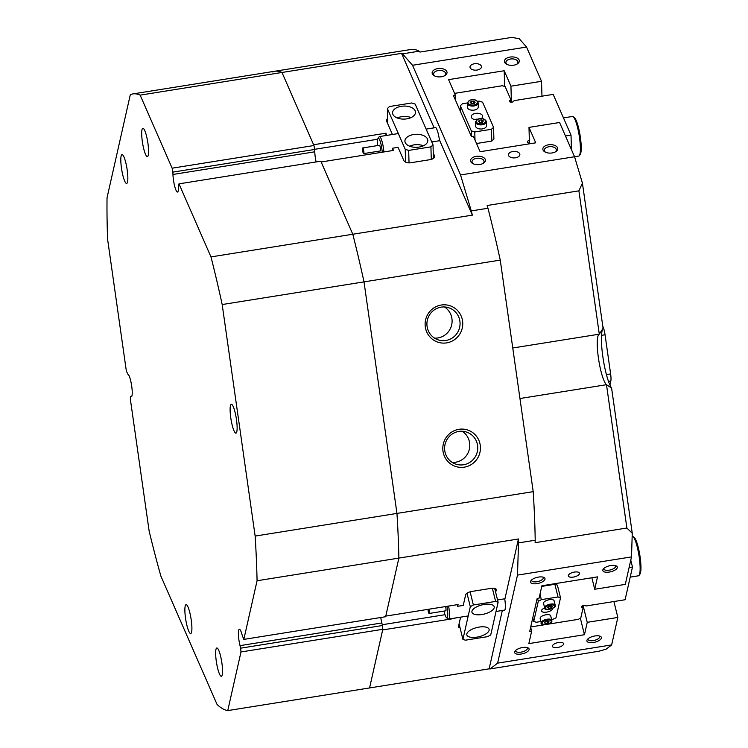 <?xml version="1.0" encoding="UTF-8"?>
<svg xmlns="http://www.w3.org/2000/svg" width="748" height="748" viewBox="0 0 748 748"><rect width="100%" height="100%" fill="white"/><g stroke="black" fill="none" stroke-linecap="round" stroke-linejoin="round"><path stroke-width="1.12" d="M477.579 445.471A16.905 16.54 107.7 0 0 466.303 431.989A16.905 16.54 107.7 0 0 444.77 450.717A16.905 16.54 107.7 0 0 456.037 464.199A16.905 16.54 107.7 0 0 477.579 445.471M452.231 462.414A16.905 16.54 107.7 0 0 462.161 431.241M459.889 321.191A16.905 16.54 107.7 0 0 448.622 307.709A16.905 16.54 107.7 0 0 427.08 326.437A16.905 16.54 107.7 0 0 438.347 339.919A16.905 16.54 107.7 0 0 459.889 321.191M434.541 338.133A16.905 16.54 107.7 0 0 444.48 306.97M425.303 326.932A19.196 18.784 -72.3 0 1 441.236 305.034A19.196 18.784 -72.3 0 1 462.563 320.986A19.196 18.784 -72.3 0 1 446.621 342.883A19.196 18.784 -72.3 0 1 425.303 326.932M442.994 451.212A19.196 18.784 -72.3 0 1 458.926 429.315A19.196 18.784 -72.3 0 1 480.253 445.266A19.196 18.784 -72.3 0 1 464.312 467.163A19.196 18.784 -72.3 0 1 442.994 451.212M510.099 57.063A7.452 4.226 178.3 0 1 518.289 58.858A7.452 4.226 178.3 0 1 517.354 63.898A7.452 4.226 178.3 0 1 513.661 65.207A7.452 4.226 178.3 0 1 506.574 64.216A7.452 4.226 178.3 0 1 504.713 60.13A7.452 4.226 178.3 0 1 510.099 57.063M516.784 64.225A6.012 3.413 -1.7 0 0 517.925 62.14A6.012 3.413 -1.7 0 0 510.473 59.027A6.012 3.413 -1.7 0 0 505.9 62.486A6.012 3.413 -1.7 0 0 507.163 64.506M437.795 68.61A7.452 4.226 178.3 0 1 445.995 70.406A7.452 4.226 178.3 0 1 445.051 75.455A7.452 4.226 178.3 0 1 441.367 76.763A7.452 4.226 178.3 0 1 434.279 75.763A7.452 4.226 178.3 0 1 432.419 71.677A7.452 4.226 178.3 0 1 437.795 68.61M444.49 75.772A6.012 3.413 -1.7 0 0 445.63 73.697A6.012 3.413 -1.7 0 0 438.178 70.574A6.012 3.413 -1.7 0 0 433.606 74.043A6.012 3.413 -1.7 0 0 434.859 76.053M476.205 156.36A7.452 4.226 178.3 0 1 484.405 158.155A7.452 4.226 178.3 0 1 483.46 163.195A7.452 4.226 178.3 0 1 479.777 164.504A7.452 4.226 178.3 0 1 472.689 163.503A7.452 4.226 178.3 0 1 470.829 159.427A7.452 4.226 178.3 0 1 476.205 156.36M482.899 163.522A6.012 3.413 -1.7 0 0 484.04 161.437A6.012 3.413 -1.7 0 0 476.588 158.324A6.012 3.413 -1.7 0 0 472.016 161.783A6.012 3.413 -1.7 0 0 473.278 163.803M548.508 144.813A7.452 4.226 178.3 0 1 556.699 146.608A7.452 4.226 178.3 0 1 555.764 151.648A7.452 4.226 178.3 0 1 552.071 152.957A7.452 4.226 178.3 0 1 544.983 151.956A7.452 4.226 178.3 0 1 543.123 147.87A7.452 4.226 178.3 0 1 548.508 144.813M555.194 151.966A6.012 3.413 -1.7 0 0 556.334 149.89A6.012 3.413 -1.7 0 0 548.882 146.767A6.012 3.413 -1.7 0 0 544.31 150.236A6.012 3.413 -1.7 0 0 545.572 152.246M610.789 565.535A7.452 3.057 -13.9 0 1 616.174 565.871A7.452 3.057 -13.9 0 1 616.24 569.191A7.452 3.057 -13.9 0 1 609.311 572.07A7.452 3.057 -13.9 0 1 603.271 569.069A7.452 3.057 -13.9 0 1 610.789 565.535M603.926 568.368A6.012 2.468 166.1 0 0 603.898 568.985A6.012 2.468 166.1 0 0 609.143 570.182A6.012 2.468 166.1 0 0 615.576 566.086A6.012 2.468 166.1 0 0 615.267 565.553M538.495 577.082A7.452 3.057 -13.9 0 1 543.88 577.419A7.452 3.057 -13.9 0 1 543.946 580.738A7.452 3.057 -13.9 0 1 537.017 583.627A7.452 3.057 -13.9 0 1 530.968 580.616A7.452 3.057 -13.9 0 1 538.495 577.082M531.632 579.915A6.012 2.468 166.1 0 0 531.604 580.532A6.012 2.468 166.1 0 0 536.849 581.729A6.012 2.468 166.1 0 0 543.282 577.643A6.012 2.468 166.1 0 0 542.973 577.11M522.6 647.516A7.452 3.057 -13.9 0 1 527.985 647.852A7.452 3.057 -13.9 0 1 528.041 651.171A7.452 3.057 -13.9 0 1 521.122 654.051A7.452 3.057 -13.9 0 1 515.073 651.05A7.452 3.057 -13.9 0 1 522.6 647.516M515.727 650.349A6.012 2.468 166.1 0 0 515.699 650.966A6.012 2.468 166.1 0 0 520.945 652.163A6.012 2.468 166.1 0 0 527.387 648.067A6.012 2.468 166.1 0 0 527.069 647.534M594.894 635.968A7.452 3.057 -13.9 0 1 600.279 636.296A7.452 3.057 -13.9 0 1 600.345 639.615A7.452 3.057 -13.9 0 1 593.416 642.504A7.452 3.057 -13.9 0 1 587.367 639.493A7.452 3.057 -13.9 0 1 594.894 635.968M588.031 638.792A6.012 2.468 166.1 0 0 588.003 639.409A6.012 2.468 166.1 0 0 593.248 640.606A6.012 2.468 166.1 0 0 599.681 636.52A6.012 2.468 166.1 0 0 599.372 635.987M573.333 577.091A5.732 2.356 166.1 0 0 579.466 573.202A5.732 2.356 166.1 0 0 574.473 572.061A5.732 2.356 166.1 0 0 568.34 575.96A5.732 2.356 166.1 0 0 573.333 577.091M557.438 647.525A5.732 2.356 166.1 0 0 563.571 643.635A5.732 2.356 166.1 0 0 558.578 642.495A5.732 2.356 166.1 0 0 552.445 646.384A5.732 2.356 166.1 0 0 557.438 647.525M477.102 70.05A5.732 3.254 -1.7 0 0 481.46 66.75A5.732 3.254 -1.7 0 0 474.363 63.776A5.732 3.254 -1.7 0 0 470.006 67.077A5.732 3.254 -1.7 0 0 477.102 70.05M515.512 157.791A5.732 3.254 -1.7 0 0 519.869 154.49A5.732 3.254 -1.7 0 0 512.773 151.526A5.732 3.254 -1.7 0 0 508.416 154.827A5.732 3.254 -1.7 0 0 515.512 157.791M535.203 540.224A312.271 57.446 -99.1 0 0 533.212 491.651L396.954 513.418A312.271 57.446 80.9 0 1 398.88 558.092L518.448 538.99A312.271 57.446 -99.1 0 1 518.523 542.898L535.203 540.224L535.129 542.693L626.889 528.023L606.488 384.696L519.954 398.525M603.028 328.372A31.51 5.797 -99.1 0 0 602.879 356.927A31.51 5.797 -99.1 0 0 611.593 388.081L606.488 384.696A25.787 4.74 80.9 0 1 598.419 358.002A25.787 4.74 80.9 0 1 598.578 334.739A25.787 4.74 80.9 0 1 599.298 334.169L578.896 190.843L487.135 205.504L487.958 208.253L471.277 210.917A312.271 57.446 -99.1 0 1 472.362 215.144L352.794 234.246A312.271 57.446 80.9 0 1 364.005 281.874A312.271 57.446 -99.1 0 0 352.794 234.246L321.154 161.979L393.448 150.423L392.494 148.235L398.048 147.347L403.817 160.502A5.732 3.254 -1.7 0 0 410.746 162.755L430.212 159.642A5.732 3.254 -1.7 0 0 434.569 156.341A5.732 3.254 -1.7 0 0 434.401 155.621L433.251 152.985M434.812 127.73A11.744 2.16 80.9 0 1 435.233 127.375A11.744 2.16 80.9 0 1 439.385 139.698A11.744 2.16 80.9 0 1 439.515 140.718M504.713 598.793A11.744 2.16 80.9 0 1 504.835 599.578A11.744 2.16 80.9 0 1 504.386 610.443A11.744 2.16 80.9 0 1 503.881 610.228M517.494 575.109L497.626 663.139L611.63 644.926L617.839 617.446L587.245 622.336L584.45 634.725L528.836 643.607L531.632 631.219L529.687 631.527L537.158 598.456L539.102 598.148L541.898 585.759L597.512 576.867L594.716 589.256L625.3 584.375L631.508 556.895L517.494 575.109L518.523 542.898M578.896 190.843L582.421 183.101L574.558 156.743L559.569 122.504L528.986 127.394L535.736 142.821L480.123 151.713L473.372 136.276L471.418 136.585L453.382 95.379L455.326 95.071L448.576 79.634L504.189 70.751L510.94 86.179L541.533 81.298L526.545 47.059L412.531 65.272L460.544 174.957L578.737 156.08A20.056 3.693 -99.1 0 0 579.354 155.621A20.056 3.693 -99.1 0 0 579.214 135.697A20.056 3.693 -99.1 0 0 573.146 116.716A20.056 3.693 -99.1 0 0 573.015 116.632A20.056 3.693 -99.1 0 0 572.407 116.473L563.478 117.904M611.593 388.081L632.256 533.277L626.889 528.023M631.508 556.895L632.256 533.277M582.421 183.101L603.084 328.297L599.298 334.169L512.763 347.998M454.962 618.381L382.658 629.938L369.568 687.945L489.136 668.834A312.271 57.446 -99.1 0 0 490.062 668.955L599.083 651.19L606.086 649.189L611.63 644.926M502.31 610.48L489.136 668.834M460.6 617.147L458.533 626.3A5.732 2.356 166.1 0 0 458.533 626.787A5.732 2.356 166.1 0 0 460.076 627.909M518.448 538.99L504.956 598.755L497.542 599.943M487.958 208.253A312.271 57.446 -99.1 0 1 500.253 260.108L364.005 281.874L396.954 513.418A312.271 57.446 -99.1 0 1 398.88 558.092L385.781 616.1L458.085 604.552L457.683 606.31L463.246 605.422L465.63 594.856A5.732 2.356 166.1 0 1 471.764 591.453L491.221 588.339A5.732 2.356 166.1 0 1 496.223 589.48A5.732 2.356 166.1 0 1 496.223 589.966L495.672 592.388M457.28 604.674L457.683 606.31M431.755 141.961L439.759 140.68L472.362 215.144M387.66 118.567A5.732 3.254 -1.7 0 0 386.501 120.615A5.732 3.254 -1.7 0 0 386.669 121.335L392.429 134.5L386.866 135.388L385.903 133.191L313.608 144.738L281.977 72.472A312.271 57.446 -99.1 0 0 274.656 71.266A312.271 57.446 80.9 0 1 280.107 71.743A312.271 57.446 80.9 0 1 281.977 72.472L401.545 53.37L434.139 127.833L426.126 129.114L435.747 127.581M433.616 158.221L433.382 157.697M392.494 148.235L392.56 150.572M385.903 133.191L385.977 135.528M172.133 168.188L313.954 145.523L314.702 149.45L172.891 172.105L172.133 168.188L140.157 95.127A312.271 57.446 -99.1 0 0 138.296 94.407A312.271 57.446 -99.1 0 0 132.845 93.921L410.914 49.49A312.271 57.446 -99.1 0 1 419.207 51.191L402.518 53.856A312.271 57.446 -99.1 0 0 401.545 53.37M274.656 71.266A312.271 57.446 -99.1 0 0 272.122 71.995M526.545 47.059L519.206 38.69L511.735 37.4L419.974 52.061L419.207 51.191M541.963 96.174L541.533 81.298M617.839 617.446L613.893 601.532M587.245 622.336L583.113 605.628M584.45 634.725L580.364 618.213M531.632 631.219L530.65 627.254M455.326 95.071L455.476 100.167M504.189 70.751L504.638 86.469M510.94 86.179L511.408 102.186M500.253 260.108L533.212 491.651M528.986 127.394L529.434 143.158M594.716 589.256L591.874 577.774M460.544 174.957L471.277 210.917M402.518 53.856L412.531 65.272M497.626 663.139L490.062 668.955M529.369 140.643A2.001 1.141 -1.7 0 0 528.827 140.689A2.001 1.141 -1.7 0 0 527.293 141.849A2.001 1.141 -1.7 0 0 528.266 142.784L530.145 143.719M565.479 136.005L571.014 135.126L553.183 94.388L514.222 100.606L513.184 101.606A2.001 1.141 178.3 0 1 510.949 102.158A2.001 1.141 178.3 0 1 509.463 101.102A2.001 1.141 178.3 0 1 509.753 100.494L510.791 99.493L510.865 102.149M510.791 99.493L505.162 86.637L502.385 85.73L454.588 93.369M571.014 135.126L571.435 149.6M630.77 560.14L632.481 567.04L625.104 599.746L586.142 605.964L584.908 605.562A2.001 0.823 166.1 0 0 583.59 605.525A2.001 0.823 166.1 0 0 581.448 606.89A2.001 0.823 166.1 0 0 581.879 607.254L583.113 607.657L582.645 605.777M530.725 626.946L578.326 619.344L580.785 617.979L583.113 607.657M632.481 567.04L629.096 567.582M602.925 327.222L603.169 327.185A8.593 1.58 80.9 0 1 605.057 334.786L610.62 373.925A8.593 1.58 80.9 0 1 610.826 380.994L608.479 381.368M603.169 327.185L602.804 326.343M609.929 385.005L610.826 380.994M574.277 117.576A18.906 3.478 80.9 0 1 574.389 117.66A18.906 3.478 80.9 0 1 580.111 135.547A18.906 3.478 80.9 0 1 580.252 154.34L579.354 155.621M632.873 536.438L634.126 537.373A18.906 3.478 80.9 0 1 640.961 567.152A18.906 3.478 80.9 0 1 639.989 574.053L639.091 575.343A20.056 3.693 -99.1 0 0 640.129 568.022A20.056 3.693 -99.1 0 0 632.873 536.438A20.056 3.693 -99.1 0 0 632.163 536.194M630.209 577.119L638.465 575.801A20.056 3.693 -99.1 0 0 639.091 575.343M474.597 119.54A5.732 3.254 178.3 0 1 475.747 119.278A5.732 3.254 178.3 0 1 477.579 119.156M481.506 118.399A5.732 3.254 -1.7 0 0 482.675 116.351A5.732 3.254 -1.7 0 0 475.569 113.387A5.732 3.254 -1.7 0 0 471.221 116.688A5.732 3.254 -1.7 0 0 476.616 119.773M471.474 136.575L471.305 130.835L460.338 105.758L462.432 103.748L467.266 102.981M477.561 101.335L479.113 101.083L482.582 102.205L493.558 127.282L493.895 139.063L491.801 141.073L476.532 143.513M491.801 141.073L491.455 129.292L474.774 131.957L475.008 140.026M460.338 105.758L460.506 111.648M471.305 130.835L474.774 131.957M491.455 129.292L493.558 127.282M544.684 607.946A5.732 2.356 166.1 0 0 541.561 610.994A5.732 2.356 166.1 0 0 546.554 612.135A5.732 2.356 166.1 0 0 552.707 608.339M539.991 594.202L541.337 599.634L558.017 596.969L554.876 584.291L557.372 585.104L560.514 597.783L555.97 617.904L551.678 619.802M540.888 621.532L536.223 622.271L533.726 621.457L538.27 601.336L537.541 598.391M532.8 617.726L533.726 621.457M541.758 586.385L554.876 584.291M560.514 597.783L558.017 596.969M541.337 599.634L538.27 601.336M481.936 614.519A11.463 4.703 166.1 0 0 494.194 606.731A11.463 4.703 166.1 0 0 484.208 604.459A11.463 4.703 166.1 0 0 471.951 612.247A11.463 4.703 166.1 0 0 481.936 614.519M476.822 637.156A11.463 4.703 166.1 0 0 489.089 629.377A11.463 4.703 166.1 0 0 479.094 627.095A11.463 4.703 166.1 0 0 466.836 634.884A11.463 4.703 166.1 0 0 476.822 637.156M470.109 591.818L473.372 604.982L470.305 606.684L462.919 639.381L465.415 640.195L487.668 636.642L490.725 634.94L498.112 602.243L495.615 601.429L473.372 604.982M495.615 601.429L492.343 588.218M470.305 606.684L466.976 593.248M459.085 623.869L462.919 639.381M494.671 588.358L498.112 602.243M406.762 118.857A11.463 6.508 -1.7 0 0 415.477 112.256A11.463 6.508 -1.7 0 0 401.274 106.319A11.463 6.508 -1.7 0 0 392.569 112.92A11.463 6.508 -1.7 0 0 406.762 118.857M411.091 117.576A11.463 6.508 -1.7 0 0 401.573 116.697A11.463 6.508 -1.7 0 0 397.253 117.978M419.114 147.066A11.463 6.508 -1.7 0 0 427.819 140.465A11.463 6.508 -1.7 0 0 413.625 134.528A11.463 6.508 -1.7 0 0 404.911 141.129A11.463 6.508 -1.7 0 0 419.114 147.066M423.433 145.776A11.463 6.508 -1.7 0 0 413.925 144.897A11.463 6.508 -1.7 0 0 409.595 146.178M411.718 102.981L389.465 106.534L387.371 108.544L405.21 149.282L408.67 150.404L430.923 146.851L433.017 144.841L415.177 104.103L411.718 102.981M387.371 108.544L387.819 123.972M405.575 162.129L405.21 149.282M431.278 159.408L430.923 146.851M408.67 150.404L409.034 162.877M433.017 144.841L433.41 158.389M382.228 152.218A10.023 1.842 -99.1 0 0 378.75 138.389A10.023 1.842 -99.1 0 0 378.002 138.436A10.023 1.842 -99.1 0 0 377.693 145.561M378.002 138.436L379.124 136.828A11.463 2.104 80.9 0 1 379.479 136.566A11.463 2.104 80.9 0 1 379.984 136.772A11.463 2.104 80.9 0 1 383.902 151.956M363.537 153.555A2.861 0.524 -99.1 0 0 363.659 153.602A2.861 0.524 -99.1 0 0 363.78 151.002A2.861 0.524 -99.1 0 0 362.883 147.992A2.861 0.524 -99.1 0 0 362.761 147.945A2.861 0.524 -99.1 0 0 362.64 150.544A2.861 0.524 -99.1 0 0 363.537 153.555M380.218 150.881A2.861 0.524 -99.1 0 0 380.349 150.937A2.861 0.524 -99.1 0 0 380.461 148.338A2.861 0.524 -99.1 0 0 379.573 145.327A2.861 0.524 -99.1 0 0 379.442 145.28A2.861 0.524 -99.1 0 0 379.339 145.364M378.6 151.218A10.023 1.842 -99.1 0 0 378.956 152.742M444.05 611.088A10.023 1.842 -99.1 0 0 446.556 617.764A10.023 1.842 -99.1 0 0 447.435 609.629A10.023 1.842 -99.1 0 0 446.93 606.329M448.585 606.067A11.463 2.104 80.9 0 1 449.127 609.639A11.463 2.104 80.9 0 1 448.538 619.073A11.463 2.104 80.9 0 1 448.117 618.933L446.556 617.764M427.987 609.358A2.861 0.524 -99.1 0 0 428.062 610.172A2.861 0.524 -99.1 0 0 429.109 613.472A2.861 0.524 -99.1 0 0 429.259 611.116A2.861 0.524 -99.1 0 0 428.903 609.209M429.109 613.472L445.799 610.807A2.861 0.524 -99.1 0 0 445.939 608.451A2.861 0.524 -99.1 0 0 445.584 606.544M172.891 172.105L172.956 174.462A11.463 2.104 -99.1 0 0 177.313 192.03A11.463 2.104 -99.1 0 0 177.51 192.049A11.463 2.104 -99.1 0 0 178.445 187L178.379 184.644L178.996 183.849L210.973 256.91L352.794 234.246L320.808 161.194L178.996 183.849M143.12 128.301A14.324 2.637 -99.1 0 0 142.868 128.273A14.324 2.637 -99.1 0 0 142.429 142.185A14.324 2.637 -99.1 0 0 147.141 156.547A14.324 2.637 -99.1 0 0 147.384 156.566A14.324 2.637 -99.1 0 0 147.833 142.662A14.324 2.637 -99.1 0 0 143.12 128.301M217.088 648.011A14.324 2.637 -99.1 0 0 216.836 647.992A14.324 2.637 -99.1 0 0 216.387 661.896A14.324 2.637 -99.1 0 0 221.109 676.257A14.324 2.637 -99.1 0 0 221.352 676.276A14.324 2.637 -99.1 0 0 221.801 662.373A14.324 2.637 -99.1 0 0 217.088 648.011M122.279 154.621A14.614 2.683 -99.1 0 0 122.018 154.593A14.614 2.683 -99.1 0 0 121.569 168.777A14.614 2.683 -99.1 0 0 126.375 183.428A14.614 2.683 -99.1 0 0 126.636 183.447A14.614 2.683 -99.1 0 0 127.085 169.263A14.614 2.683 -99.1 0 0 122.279 154.621M186.336 604.702A14.614 2.683 -99.1 0 0 186.074 604.683A14.614 2.683 -99.1 0 0 185.626 618.867A14.614 2.683 -99.1 0 0 190.431 633.519A14.614 2.683 -99.1 0 0 190.693 633.537A14.614 2.683 -99.1 0 0 191.142 619.353A14.614 2.683 -99.1 0 0 186.336 604.702M231.571 404.294A14.614 2.683 -99.1 0 0 231.319 404.275A14.614 2.683 -99.1 0 0 230.87 418.459A14.614 2.683 -99.1 0 0 235.676 433.111A14.614 2.683 -99.1 0 0 235.929 433.129A14.614 2.683 -99.1 0 0 236.377 418.945A14.614 2.683 -99.1 0 0 231.571 404.294M132.845 93.921A312.271 57.446 -99.1 0 0 130.311 94.65L107.039 197.752A312.271 57.446 -99.1 0 0 107.609 239.323L126.347 371.017L127.871 374.196A11.463 2.104 -99.1 0 1 131.639 385.688A11.463 2.104 -99.1 0 1 131.283 396.814A11.463 2.104 -99.1 0 1 131.087 396.795L130.526 396.618L130.367 399.264L149.114 530.949A312.271 57.446 -99.1 0 0 160.885 576.1L217.107 704.541A312.271 57.446 -99.1 0 0 227.757 710.6L369.568 687.945L382.808 629.302L240.987 651.966L240.641 648.17L382.462 625.515L382.808 629.302M380.769 617.511A11.463 2.104 -99.1 0 0 381.835 622.972L240.014 645.636A11.463 2.104 -99.1 0 1 239.341 629.292A11.463 2.104 -99.1 0 1 242.287 635.576L243.829 639.39L257.069 580.747A312.271 57.446 -99.1 0 0 255.143 536.082L396.954 513.418L364.005 281.874L222.184 304.539A312.271 57.446 -99.1 0 0 210.973 256.91M243.829 639.39L385.641 616.726L398.88 558.092L257.069 580.747M140.157 95.127L281.977 72.472L313.954 145.523M227.757 710.6L240.987 651.966M240.014 645.636L240.641 648.17M255.143 536.082L222.184 304.539M131.723 396.421L130.526 396.618M314.702 149.45L314.777 151.807A11.463 2.104 -99.1 0 0 316.114 161.942M381.835 622.972L382.462 625.515M544.638 607.825C542.824 610.91 556.39 608.545 555.212 605.936L555.212 605.207A5.442 2.235 -13.9 0 0 549.93 604.216A5.442 2.235 -13.9 0 0 544.638 607.357A5.442 2.235 -13.9 0 0 544.638 607.825L543.544 603.384A5.442 2.235 -13.9 0 1 543.544 602.916A5.442 2.235 -13.9 0 1 548.826 599.784A5.442 2.235 -13.9 0 1 554.109 600.766L555.212 605.207A5.442 2.235 -13.9 0 1 555.212 605.665M551.5 606.011L552.491 606.759L551.07 607.9L548.667 608.283L547.676 607.535L549.088 606.394L551.5 606.011M550.64 606.151L551.07 607.9M548.349 606.993L548.667 608.283M541.234 622.916C539.42 626.001 552.987 623.636 551.809 621.027L551.8 620.298A5.442 2.235 -13.9 0 0 546.517 619.316A5.442 2.235 -13.9 0 0 541.234 622.448A5.442 2.235 -13.9 0 0 541.234 622.916L540.14 618.474A5.442 2.235 -13.9 0 1 540.14 618.007A5.442 2.235 -13.9 0 1 545.423 614.875A5.442 2.235 -13.9 0 1 550.706 615.856L551.8 620.298A5.442 2.235 -13.9 0 1 551.8 620.756M548.097 621.102L549.088 621.85L547.667 622.99L545.255 623.374L544.264 622.626L545.685 621.485L548.097 621.102M547.237 621.242L547.667 622.99M544.937 622.084L545.255 623.374M478.15 102.841L478.271 106.964A5.442 3.095 178.3 0 1 475.999 109.573A5.442 3.095 178.3 0 1 470.38 109.928A5.442 3.095 178.3 0 1 467.388 107.273L467.266 103.149A5.442 3.095 178.3 0 0 470.268 105.805A5.442 3.095 178.3 0 0 475.878 105.44A5.442 3.095 178.3 0 0 478.15 102.841C477.14 99.886 474.316 99.017 469.679 100.204L467.266 103.149M471.754 103.701A2.151 1.225 178.3 0 1 472.549 103.551L473.895 103.542M471.558 103.626L472.549 103.551A2.151 1.225 178.3 0 1 473.372 103.579M470.221 102.588L471.249 101.289L473.718 101.102L475.158 102.214L474.139 103.523L471.67 103.71L470.221 102.588M471.305 103.43L471.249 101.289M473.783 103.458L473.718 101.102M479.982 122.504A2.151 1.225 178.3 0 1 480.665 122.363A2.151 1.225 178.3 0 1 481.553 122.373M486.434 125.346A5.442 3.095 178.3 0 1 486.499 125.767A5.442 3.095 178.3 0 1 481.516 128.993A5.442 3.095 178.3 0 1 475.681 126.496A5.442 3.095 178.3 0 1 475.616 126.075L475.504 121.952A5.442 3.095 178.3 0 0 475.56 122.373A5.442 3.095 178.3 0 0 481.403 124.869A5.442 3.095 178.3 0 0 486.378 121.634L486.303 121.111C482.058 117.371 478.458 117.651 475.504 121.952M479.889 122.448L482.021 122.326M481.824 119.876L483.376 120.942L482.479 122.279L480.029 122.541L478.468 121.466L479.365 120.138L481.824 119.876L481.89 122.233M479.431 122.13L479.365 120.138M445.013 614.697L382.265 624.73M495.989 589.05L496.223 589.966M434.448 157.071L434.401 155.621M377.693 139.24L314.674 149.31M509.753 100.494L509.79 101.7M581.879 607.254L581.654 606.366M605.057 334.786L601.532 335.347M606.413 374.598L610.62 373.925M314.777 151.807L172.956 174.462M545.498 607.881A4.731 1.945 166.1 0 0 549.612 609.218A4.731 1.945 166.1 0 0 554.67 606.413A4.731 1.945 166.1 0 0 550.547 605.067A4.731 1.945 166.1 0 0 545.498 607.881M542.085 622.972A4.731 1.945 166.1 0 0 546.208 624.309A4.731 1.945 166.1 0 0 551.267 621.504A4.731 1.945 166.1 0 0 547.143 620.167A4.731 1.945 166.1 0 0 542.085 622.972M475.448 104.533A4.731 2.683 -1.7 0 0 476.532 100.765A4.731 2.683 -1.7 0 0 469.94 100.279A4.731 2.683 -1.7 0 0 468.856 104.047A4.731 2.683 -1.7 0 0 475.448 104.533M476.252 121.709A4.731 2.683 -1.7 0 0 481.647 123.85A4.731 2.683 -1.7 0 0 485.592 120.709A4.731 2.683 -1.7 0 0 480.207 118.567A4.731 2.683 -1.7 0 0 476.252 121.709M486.322 121.223A5.442 3.095 178.3 0 1 486.378 121.634L486.499 125.767M574.389 117.66L573.146 116.716M363.659 153.602L380.349 150.937M398.319 133.555L379.479 136.566M362.761 147.945L379.442 145.28M504.816 610.078L496.027 611.49M468.22 615.931L448.538 619.073"/></g></svg>
